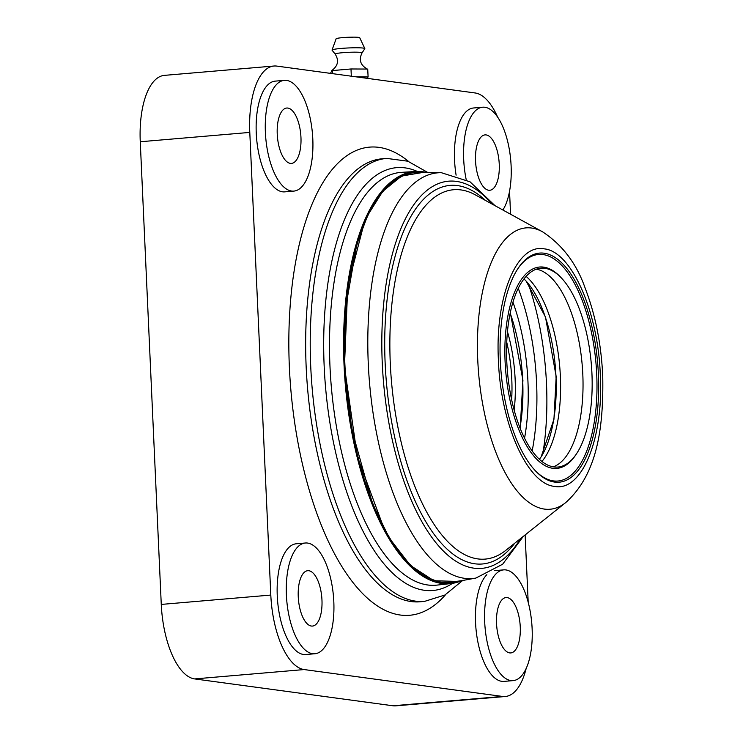 <?xml version="1.0" encoding="UTF-8"?>
<svg xmlns="http://www.w3.org/2000/svg" width="743" height="743" viewBox="0 0 743 743"><rect width="100%" height="100%" fill="white"/><g stroke="black" fill="none" stroke-linecap="round" stroke-linejoin="round"><path stroke-width="1.11" d="M532.164 451.01A146.52 61.836 85.1 0 0 536.567 382.524A146.52 61.836 85.1 0 0 518.28 288.368M524.549 438.24A126.31 53.301 85.1 0 0 527.939 381.354A126.31 53.301 85.1 0 0 512.949 302.243M484.696 622.03A55.576 23.451 85.1 0 0 513.134 680.616A55.576 23.451 85.1 0 0 532.118 628.457A55.576 23.451 85.1 0 0 503.68 569.872A55.576 23.451 85.1 0 0 484.696 622.03M486.841 574.673A55.576 23.451 85.1 0 0 475.566 622.81A55.576 23.451 85.1 0 0 504.005 681.396L513.134 680.616M265.39 132.505A55.576 23.451 85.1 0 0 293.819 191.1A55.576 23.451 85.1 0 0 312.803 138.932A55.576 23.451 85.1 0 0 284.374 80.346A55.576 23.451 85.1 0 0 265.39 132.505M284.374 80.346L275.244 81.126A55.576 23.451 85.1 0 0 256.261 133.285A55.576 23.451 85.1 0 0 284.69 191.87L293.819 191.1M502.89 210.009A55.576 23.451 85.1 0 0 511.11 165.791A55.576 23.451 85.1 0 0 482.671 107.206A55.576 23.451 85.1 0 0 463.688 159.373A55.576 23.451 85.1 0 0 466.186 179.537M482.671 107.206L473.542 107.986A55.576 23.451 85.1 0 0 454.558 160.154A55.576 23.451 85.1 0 0 456.109 175.162M286.399 595.171A55.576 23.451 85.1 0 0 314.828 653.756A55.576 23.451 85.1 0 0 333.811 601.598A55.576 23.451 85.1 0 0 305.382 543.003A55.576 23.451 85.1 0 0 286.399 595.171M305.382 543.003L296.253 543.783A55.576 23.451 85.1 0 0 277.269 595.951A55.576 23.451 85.1 0 0 305.707 654.537L314.828 653.756M499.25 164.184A27.788 11.73 85.1 0 0 485.03 134.892A27.788 11.73 85.1 0 0 475.539 160.98A27.788 11.73 85.1 0 0 489.758 190.273A27.788 11.73 85.1 0 0 499.25 164.184M520.258 626.851A27.788 11.73 85.1 0 0 506.039 597.558A27.788 11.73 85.1 0 0 496.547 623.637A27.788 11.73 85.1 0 0 510.766 652.93A27.788 11.73 85.1 0 0 520.258 626.851M321.96 599.991A27.788 11.73 85.1 0 0 307.741 570.698A27.788 11.73 85.1 0 0 298.249 596.778A27.788 11.73 85.1 0 0 312.469 626.07A27.788 11.73 85.1 0 0 321.96 599.991M300.952 137.325A27.788 11.73 85.1 0 0 286.733 108.032A27.788 11.73 85.1 0 0 277.241 134.112A27.788 11.73 85.1 0 0 291.46 163.404A27.788 11.73 85.1 0 0 300.952 137.325M503.68 569.872L494.55 570.652A55.576 23.451 85.1 0 0 494.253 570.68M497.587 117.013A70.734 29.85 85.1 0 0 475.074 92.959L276.767 66.09A70.734 29.85 85.1 0 0 273.953 66.025A70.734 29.85 85.1 0 0 249.787 132.412L270.805 595.069A70.734 29.85 85.1 0 0 304.175 669.564L502.472 696.432A70.734 29.85 85.1 0 0 505.296 696.497A70.734 29.85 85.1 0 0 526.174 668.431M528.189 602.211L525.134 534.941M510.571 214.235L509.531 191.295M273.953 66.025L164.417 75.368A70.734 29.85 85.1 0 0 140.26 141.755L161.268 604.421A70.734 29.85 85.1 0 0 194.638 678.916L392.945 705.776A70.734 29.85 85.1 0 0 395.759 705.85L505.296 696.497M400.756 172.404A207.148 87.423 85.1 0 0 330.003 366.838A207.148 87.423 85.1 0 0 435.992 585.205M422.702 172.478L401.554 176.072L382.831 191.211L367.739 215.238L356.724 244.707L345.625 307.816L344.641 365.695L351.801 429.575L372.503 503.643L389.434 538.238L410.415 565.451L433.921 580.757L457.604 581.416M426.073 172.515L408.613 172.905L392.1 181.496L377.212 197.935L364.534 221.572L347.752 286.38L344.455 366.55L357.29 456.49L384.911 530.929L402.65 557.575L421.875 575.277L441.621 583.153L460.929 580.803M526.128 276.387A101.122 42.676 -94.9 0 1 560.361 376.218A101.122 42.676 -94.9 0 1 541.935 461.487M591.93 373.395A99.785 42.11 85.1 0 0 561.383 277.966A99.785 42.11 85.1 0 0 540.876 268.204A99.785 42.11 85.1 0 0 506.791 361.86A99.785 42.11 85.1 0 0 557.844 467.05A99.785 42.11 85.1 0 0 576.401 453.954A99.785 42.11 85.1 0 0 591.93 373.395M553.229 466.855A99.785 42.11 85.1 0 0 582.8 374.175A99.785 42.11 85.1 0 0 536.362 269.18M426.956 172.525L415.643 171.503A206.795 87.275 -94.9 0 0 344.074 365.667A206.795 87.275 -94.9 0 0 344.12 366.559A206.795 87.275 -94.9 0 0 450.815 583.571L461.793 580.645A206.795 87.275 -94.9 0 1 450.815 583.571L436.921 585.112A207.148 87.423 -94.9 0 1 427.736 584.992A207.148 87.423 -94.9 0 1 330.003 366.838A207.148 87.423 -94.9 0 1 401.694 172.339L415.643 171.503A206.795 87.275 -94.9 0 1 426.919 172.525M598.394 374.268A114.942 48.509 85.1 0 0 568.144 270.183A114.942 48.509 85.1 0 0 518.205 268.186A114.942 48.509 85.1 0 0 500.327 360.987A114.942 48.509 85.1 0 0 535.508 470.913A114.942 48.509 85.1 0 0 598.394 374.268M517.806 268.79A113.679 47.979 -94.9 0 1 567.03 271.669A113.679 47.979 -94.9 0 1 596.713 374.296A113.679 47.979 -94.9 0 1 535.016 470.384M561.383 277.966L560.389 276.925A101.048 42.648 85.1 0 0 505.11 361.887A101.048 42.648 85.1 0 0 531.709 453.388A101.048 42.648 85.1 0 0 575.602 455.143L576.401 453.954M542.799 454.038A166.581 70.297 85.1 0 0 546.486 383.564A166.581 70.297 85.1 0 0 528.254 283.575M541.35 456.536A101.122 42.676 85.1 0 0 555.987 376.59A101.122 42.676 85.1 0 0 526.397 281.365M332.688 73.668L332.548 70.566L350.993 68.969L367.358 69.062C360.401 65.226 358.628 59.839 362.036 52.92L364.804 48.694A16.42 1.393 177.4 0 0 364.822 48.555A16.42 1.393 177.4 0 0 341.427 48.406A16.42 1.393 177.4 0 0 332.037 50.05A16.42 1.393 177.4 0 0 332.065 50.18L335.204 54.137A13.458 1.142 -2.6 0 1 342.876 52.679A13.458 1.142 -2.6 0 1 360.773 52.419A13.458 1.142 -2.6 0 1 362.036 52.92M364.906 78.034L364.897 77.829A15.157 1.291 177.4 0 0 357.745 77.068M364.822 48.555L359.723 37.717A11.814 1.003 177.4 0 0 342.885 37.605A11.814 1.003 177.4 0 0 336.133 38.785L332.037 50.05M366.866 78.294L368.11 76.956L355.656 76.78M350.993 68.969L351.318 76.195M367.72 69.192L368.11 76.956M335.204 54.137C339.152 60.48 338.028 65.932 331.824 70.492L332.548 70.566L330.867 72.387L330.914 73.427M408.65 161.51A234.937 99.144 85.1 0 0 289.399 367.683A234.937 99.144 85.1 0 0 445.624 594.614M427.875 172.534L407.851 161.212L386.694 158.398L382.125 158.788A222.306 93.822 85.1 0 0 306.19 367.441A222.306 93.822 85.1 0 0 419.934 601.793L424.504 601.403L444.871 595.032L462.694 580.478M386.694 158.398A222.306 93.822 85.1 0 0 310.76 367.051A222.306 93.822 85.1 0 0 424.504 601.403M417.325 171.438A212.201 89.55 85.1 0 0 324.199 366.856A212.201 89.55 85.1 0 0 452.487 583.348M161.268 604.421L270.805 595.069M194.638 678.916L304.175 669.564M140.26 141.755L249.787 132.412M392.945 705.776L502.472 696.432M519.97 427.884A108.627 45.843 85.1 0 0 522.682 380.137A108.627 45.843 85.1 0 0 510.19 313.221M514.156 410.155A90.943 38.376 85.1 0 0 515.131 379.116A90.943 38.376 85.1 0 0 507.46 331.675M511.648 399.827A88.417 37.317 85.1 0 0 511.778 379.162A88.417 37.317 85.1 0 0 506.745 342.282M491.996 204.019A194.276 81.99 85.1 0 0 382.246 362.705A194.276 81.99 85.1 0 0 382.292 363.587A194.276 81.99 85.1 0 0 435.092 541.666A194.276 81.99 85.1 0 0 520.546 538.591M441.333 172.692A203.591 85.919 85.1 0 0 368.249 362.983A203.591 85.919 85.1 0 0 368.287 363.903A203.591 85.919 85.1 0 0 475.929 578.054L453.741 582.122A205.755 86.838 -94.9 0 1 344.956 365.686A205.755 86.838 -94.9 0 1 344.891 364.367A205.755 86.838 -94.9 0 1 418.773 172.441L441.333 172.692L470.022 181.803L495.042 205.7M485.467 200.434A189.957 80.17 85.1 0 0 385.171 363.745A189.957 80.17 85.1 0 0 385.218 364.646A189.957 80.17 85.1 0 0 433.624 533.669A189.957 80.17 85.1 0 0 514.723 543.226M390.344 364.618A185.369 78.229 -94.9 0 1 390.307 363.745A185.369 78.229 -94.9 0 1 475.306 194.852L542.52 231.788A141.198 59.589 85.1 0 0 477.721 359.278A141.198 59.589 85.1 0 0 477.777 360.439A141.198 59.589 85.1 0 0 565.637 502.658L505.658 550.452A185.369 78.229 -94.9 0 1 390.344 364.618M600.279 374.528C598.096 311.317 571.246 251.171 544.173 248.859C516.961 243.295 495.052 296.373 498.395 359.751L498.442 360.726C500.615 423.937 527.474 484.083 554.547 486.396C581.76 491.959 603.669 438.881 600.325 375.503L600.279 374.528M520.193 428.442L522.923 380.221L510.311 312.636M542.52 231.788C562.432 244.893 576.67 263.728 585.224 288.303C595.449 314.893 601.291 344.25 602.74 376.395C603.65 428.637 597.066 474.526 565.637 502.658M539.418 459.341L541.108 456.899L553.944 419.312L556.182 376.562L545.473 316.973L526.081 281.021L524.019 278.922M475.929 578.054L502.658 564.216L523.267 536.418M342.337 37.652L353.445 37.15"/></g></svg>

